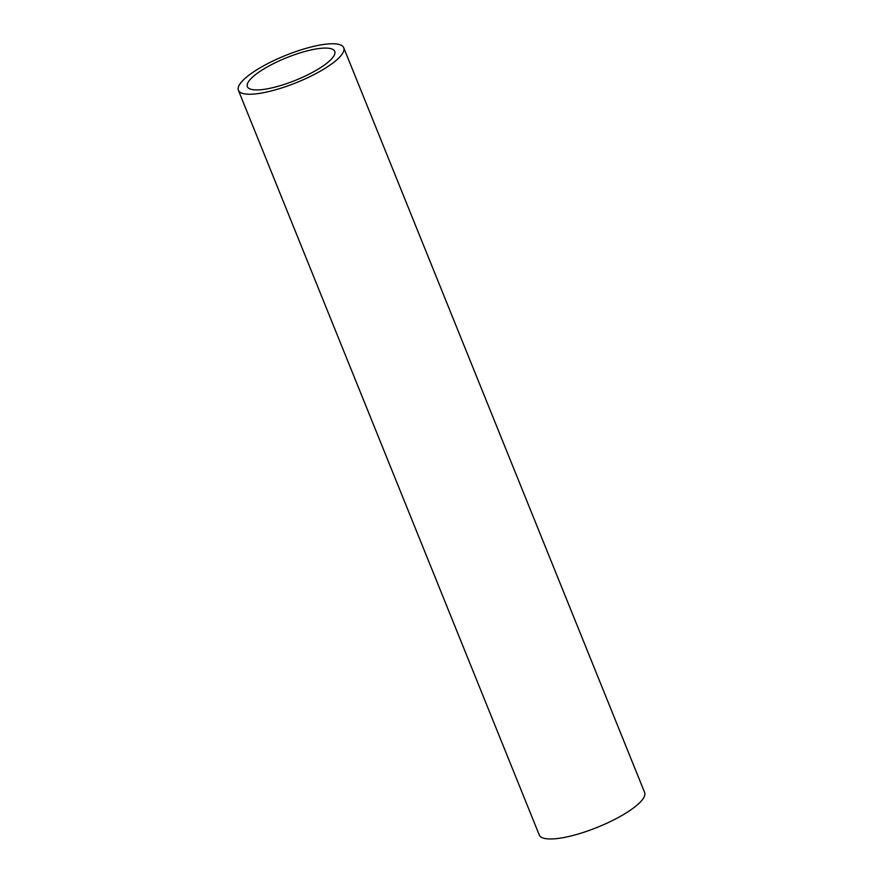 <?xml version="1.0" encoding="UTF-8"?>
<svg xmlns="http://www.w3.org/2000/svg" width="883" height="883" viewBox="0 0 883 883"><rect width="100%" height="100%" fill="white"/><g stroke="black" fill="none" stroke-linecap="round" stroke-linejoin="round"><path stroke-width="1.32" d="M238.388 90.287L539.27 835.009A56.81 14.636 -22 0 0 553.818 838.85A56.81 14.636 -22 0 0 614.27 819.634A56.81 14.636 -22 0 0 644.612 792.448L343.73 47.726A56.81 14.636 -22 0 0 285.573 55.43A56.81 14.636 -22 0 0 238.388 90.287A56.81 14.636 -22 0 0 252.924 94.128A56.81 14.636 -22 0 0 313.388 74.912A56.81 14.636 -22 0 0 343.73 47.726M259.436 89.845A47.108 12.141 -22 0 0 309.58 73.907A47.108 12.141 -22 0 0 334.734 51.357A47.108 12.141 -22 0 0 286.511 57.748A47.108 12.141 -22 0 0 247.383 86.655A47.108 12.141 -22 0 0 259.436 89.845"/></g></svg>
